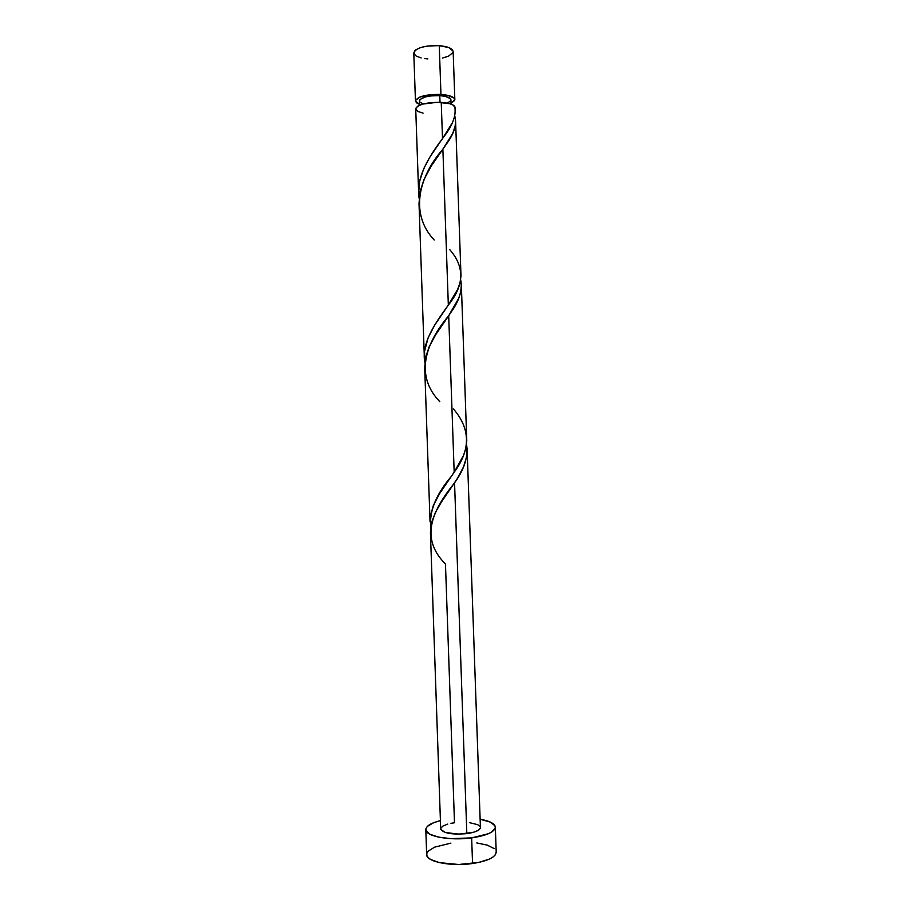 <?xml version="1.0" encoding="UTF-8"?>
<svg xmlns="http://www.w3.org/2000/svg" width="910" height="910" viewBox="0 0 910 910"><rect width="100%" height="100%" fill="white"/><g stroke="black" fill="none" stroke-linecap="round" stroke-linejoin="round"><path stroke-width="1.36" d="M440.963 94.424C449.631 95.141 454.249 96.869 454.841 99.634L451.019 103.353L454.704 100.384L454.079 98.075L447.8 95.334L440.963 94.424L439.257 45.648L440.963 94.424L429.349 94.788L419.772 97.074L415.517 100.453L416.393 102.739L419.51 104.457L415.449 101.01C417.531 96.449 426.039 94.253 440.963 94.424M454.841 99.611L453.146 51.597C452.554 48.48 447.925 46.501 439.257 45.648L448.823 47.593L453.078 51.131M451.053 104.104L450.905 99.804C450.427 97.597 446.719 96.21 439.78 95.63L440.019 102.329L439.78 95.63L430.521 95.925L425.061 96.995L420.01 99.497L419.487 101.385L420.124 102.284L423.377 103.911M425.812 829.67L426.665 854.57C426.028 861.69 450.95 866.764 472.552 863.522L471.653 837.882L488.386 833.742L491.969 831.854L495.29 827.804L494.96 825.779L490.433 822.151L480.127 819.216C489.751 820.957 494.812 823.618 495.336 827.19C494.699 831.99 486.816 835.551 471.653 837.882L472.552 863.522C487.714 861.065 495.597 857.277 496.212 852.147L495.336 827.236M450.962 823.322L454.488 822.765L445.468 564.041C420.261 538.663 430.965 512.137 454.556 482.857L466.83 833.628C475.498 832.309 480.025 830.273 480.423 827.509L467.126 449.369L466.546 457.093L463.543 466.83L457.514 478.239L441.418 502.013L435.515 512.182L431.454 522.829L430.419 532.498M430.419 532.361L440.702 828.896C443.113 833.253 451.826 834.834 466.83 833.628L454.556 482.857L455.171 481.913C464.555 468.877 468.343 456.285 466.534 444.125L467.126 449.369M455.239 111.657L455.114 107.482C454.534 104.775 449.904 103.08 441.236 102.386L442.51 138.604L452.554 122.441L454.522 116.946L455.239 111.657M460.995 276.083L455.591 121.064L455.148 126.285L452.714 133.417L442.874 149.206L448.334 305.066L457.65 289.391L459.971 282.976L460.995 276.083M449.642 249.522C464.851 266.721 464.418 285.228 448.334 305.066L447.401 306.42C434.491 324.085 421.08 343.946 424.868 362.339L424.549 351.34L428.132 337.781L434.616 325.234L448.334 305.066L442.874 149.206L447.288 142.836C454.409 133.008 456.9 124.01 454.761 115.866L455.591 121.064M466.773 440.702L461.347 284.91L460.733 291.814L458.754 298.23L448.698 315.713L454.181 472.176L463.486 455.466L465.784 448.391L466.773 440.702M453.362 408.874C470.572 428.735 470.845 449.836 454.181 472.176L451.235 476.51C436.197 494.175 429.338 511.033 430.658 527.095L430.282 516.607L433.353 505.448L439.598 493.618L454.181 472.176L448.698 315.713L451.235 311.937C459.493 300.471 462.633 289.721 460.665 279.677L461.347 284.91M440.952 140.777L442.51 138.604L441.236 102.386C426.312 102.238 417.804 104.388 415.722 108.859L418.646 192.988L419.703 181.09L423.764 168.623L429.668 157.396L440.952 140.777M419.032 197.641L418.646 192.988M434.172 239.99C409 213.133 419.294 175.948 442.874 149.206L431.295 165.961L423.946 179.623L419.976 192.01L419.01 203.601M439.814 401.72C414.619 375.591 425.118 343.718 448.698 315.713L435.594 334.88L429.088 346.96L425.709 357.107L424.708 367.742M443.705 136.921L443.705 136.932C452.122 126.228 455.887 116.651 454.989 108.199L453.533 105.287L449.836 103.717L437.391 102.273L422.775 104.081L417.917 106.038L415.79 108.313M415.847 109.462L418.179 111.555L423.07 113.124M471.653 837.882C450.052 840.965 425.152 836.279 425.812 829.624C426.073 826.018 430.942 823.015 440.417 820.604L433.717 822.674L427.359 826.394L425.994 828.418L425.948 830.443L429.838 834.231L438.597 837.143L450.916 838.667L471.653 837.882M480.389 827.929L478.398 830.238L473.644 832.24L459.004 834.163L445.32 832.491L440.804 829.442M440.793 828.282L442.988 826.007L447.8 824.073M469.412 822.629L477.739 824.688L480.241 826.78M450.894 843.126L434.559 847.164L428.223 851.123L426.858 853.284L426.813 855.457L428.11 857.561L430.714 859.518L439.485 862.646L458.708 864.5L478.933 862.396L489.284 859.131L492.856 857.129L495.176 854.99L496.212 852.101M494.175 848.598L487.328 845.151L476.749 842.922M447.128 103.08L450.166 101.328L450.848 99.452L450.279 98.542L445.252 96.358L439.78 95.63C427.859 95.504 421.068 97.256 419.396 100.908L419.544 105.207M427.871 58.945L424.344 58.558M421.159 57.944L416.257 56.102L413.913 53.667L414.539 51.017L415.972 49.731L420.807 47.502L427.643 46.012L439.257 45.648C424.333 45.386 415.847 47.832 413.788 52.973L415.449 100.976M453.021 52.45L448.539 56.181L442.635 57.99M443.705 136.932L442.51 138.604C429.577 155.746 415.404 177.677 419.112 198.209M424.333 357.095L419.01 203.442M430.055 521.839L424.697 367.595M455.171 481.913L446.264 494.847M451.235 311.937L442.362 324.756M447.288 142.836L438.506 155.314"/></g></svg>
